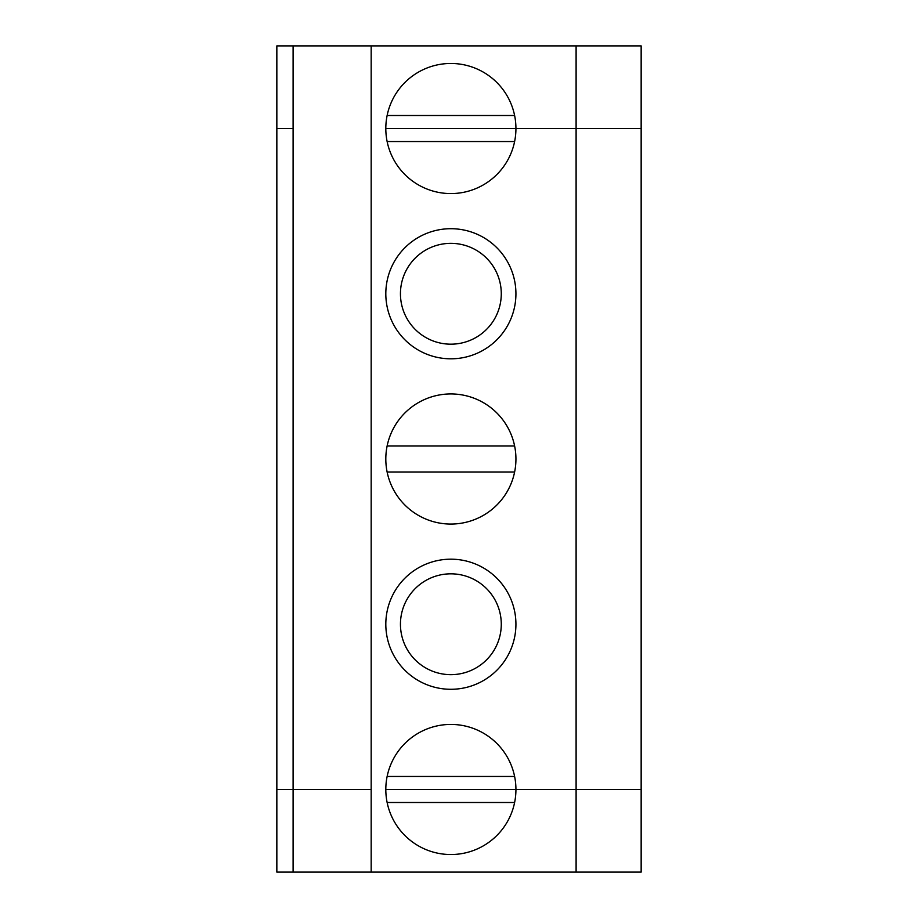 <?xml version="1.0" encoding="UTF-8"?>
<svg xmlns="http://www.w3.org/2000/svg" width="918" height="918" viewBox="0 0 918 918"><rect width="100%" height="100%" fill="white"/><g stroke="black" fill="none" stroke-linecap="round" stroke-linejoin="round"><path stroke-width="1.38" d="M576.102 45.9L576.102 128.52L641.154 128.52L576.102 128.52L576.102 789.48L641.154 789.48L641.154 45.9L371.17 45.9L371.17 789.48L293.106 789.48L293.106 45.9L371.17 45.9M293.106 872.1L293.106 789.48L276.846 789.48L276.846 872.1L371.17 872.1L371.17 789.48L276.846 789.48L276.846 45.9L293.106 45.9M514.608 115.507L387.132 115.507M515.927 128.52L385.812 128.52A65.052 65.052 0 0 1 450.864 63.468A65.052 65.052 0 0 1 515.927 128.52L385.812 128.52A65.052 65.052 0 0 0 450.864 193.572A65.052 65.052 0 0 0 515.927 128.52L576.102 128.52L515.927 128.52M276.846 128.52L293.106 128.52L276.846 128.52M450.864 344.181A50.421 50.421 0 0 0 494.527 268.549A50.421 50.421 0 0 0 407.202 268.549A50.421 50.421 0 0 0 450.864 344.181M450.864 358.812A65.052 65.052 0 0 0 507.206 261.228A65.052 65.052 0 0 0 394.533 261.228A65.052 65.052 0 0 0 450.864 358.812M385.812 459A65.052 65.052 0 0 1 483.396 402.658A65.052 65.052 0 0 1 483.396 515.342A65.052 65.052 0 0 1 385.812 459M514.608 472.013L387.132 472.013M576.102 872.1L576.102 789.48L385.812 789.48A65.052 65.052 0 0 1 450.864 724.428A65.052 65.052 0 0 1 515.927 789.48A65.052 65.052 0 0 1 450.864 854.532A65.052 65.052 0 0 1 385.812 789.48L641.154 789.48L641.154 872.1L371.17 872.1M514.608 776.467L387.132 776.467M514.608 141.533L387.132 141.533M514.608 445.987L387.132 445.987M450.864 689.292A65.052 65.052 0 0 0 507.206 591.708A65.052 65.052 0 0 0 394.533 591.708A65.052 65.052 0 0 0 450.864 689.292M450.864 674.661A50.421 50.421 0 0 0 494.527 599.029A50.421 50.421 0 0 0 407.202 599.029A50.421 50.421 0 0 0 450.864 674.661M514.608 802.493L387.132 802.493"/></g></svg>
